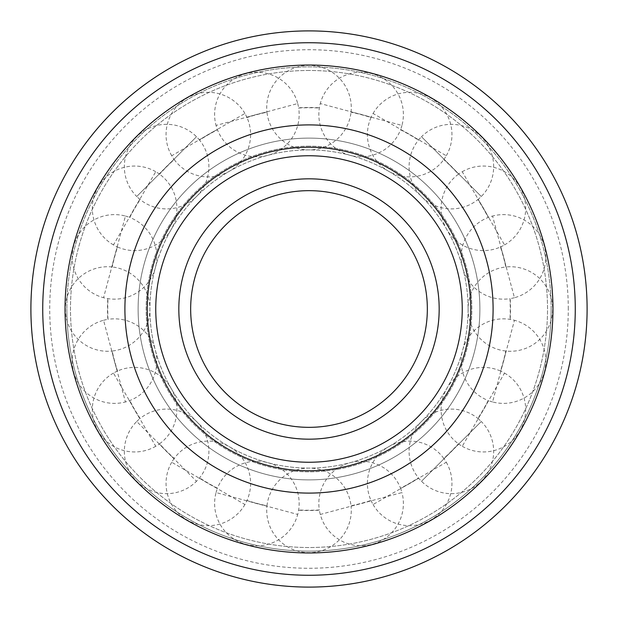 <?xml version="1.0" encoding="UTF-8"?>
<svg xmlns="http://www.w3.org/2000/svg" width="618" height="618" viewBox="0 0 618 618"><rect width="100%" height="100%" fill="white"/><g stroke="black" fill="none" stroke-linecap="round" stroke-linejoin="round"><path stroke-width="0.46" stroke-dasharray="3.09 2.32" d="M551.148 309A242.148 242.148 0 0 0 309 66.852A242.148 242.148 0 0 0 66.852 309A242.148 242.148 0 0 1 309 66.852A242.148 242.148 0 0 1 551.148 309A242.148 242.148 0 0 1 309 551.148A242.148 242.148 0 0 1 66.852 309A242.148 242.148 0 0 0 309 551.148A242.148 242.148 0 0 0 551.148 309M309 587.1A278.1 278.1 0 0 0 587.1 309A278.1 278.1 0 0 0 309 30.9A278.1 278.1 0 0 0 30.9 309A278.1 278.1 0 0 0 309 587.1A278.1 278.1 0 0 0 587.1 309A278.1 278.1 0 0 0 309 30.9M309 552.955A243.956 243.956 0 0 0 552.955 309A243.956 243.956 0 0 0 309 65.044A243.956 243.956 0 0 1 552.955 309A243.956 243.956 0 0 1 309 552.955A243.956 243.956 0 0 0 552.955 309A243.956 243.956 0 0 0 309 65.044A243.956 243.956 0 0 0 65.044 309A243.956 243.956 0 0 0 309 552.955A243.956 243.956 0 0 1 65.044 309A243.956 243.956 0 0 1 309 65.044A243.956 243.956 0 0 0 65.044 309A243.956 243.956 0 0 0 309 552.955A243.956 243.956 0 0 0 552.955 309A243.956 243.956 0 0 0 309 65.044A243.956 243.956 0 0 0 65.044 309A243.956 243.956 0 0 0 309 552.955A243.956 243.956 0 0 0 552.955 309A243.956 243.956 0 0 0 309 65.044A243.956 243.956 0 0 0 65.044 309A243.956 243.956 0 0 0 309 552.955A243.956 243.956 0 0 1 65.044 309A243.956 243.956 0 0 1 309 65.044A243.956 243.956 0 0 1 552.955 309A243.956 243.956 0 0 1 309 552.955A243.956 243.956 0 0 1 65.044 309A243.956 243.956 0 0 1 309 65.044A243.956 243.956 0 0 1 552.955 309A243.956 243.956 0 0 1 309 552.955M138.115 309A170.885 170.885 0 0 0 309 479.885A170.885 170.885 0 0 0 479.885 309A170.885 170.885 0 0 0 309 138.115A170.885 170.885 0 0 0 138.115 309A170.885 170.885 0 0 0 309 479.885A170.885 170.885 0 0 0 479.885 309A170.885 170.885 0 0 0 309 138.115A170.885 170.885 0 0 0 138.115 309A170.885 170.885 0 0 0 309 479.885A170.885 170.885 0 0 0 479.885 309A170.885 170.885 0 0 0 309 138.115A170.885 170.885 0 0 0 138.115 309A170.885 170.885 0 0 0 309 479.885A170.885 170.885 0 0 0 479.885 309A170.885 170.885 0 0 0 309 138.115A170.885 170.885 0 0 1 479.885 309A170.885 170.885 0 0 1 309 479.885A170.885 170.885 0 0 0 479.885 309A170.885 170.885 0 0 0 309 138.115A170.885 170.885 0 0 0 138.115 309M468.096 309A159.096 159.096 0 0 1 309 468.096A159.096 159.096 0 0 1 149.904 309A159.096 159.096 0 0 1 309 149.904A159.096 159.096 0 0 1 468.096 309A159.096 159.096 0 0 1 309 468.096A159.096 159.096 0 0 1 149.904 309A159.096 159.096 0 0 1 309 149.904A159.096 159.096 0 0 1 468.096 309M190.661 309A118.339 118.339 0 0 0 309 427.339A118.339 118.339 0 0 0 427.339 309A118.339 118.339 0 0 0 309 190.661A118.339 118.339 0 0 0 190.661 309A118.339 118.339 0 0 1 309 190.661A118.339 118.339 0 0 1 427.339 309M309 138.115A170.885 170.885 0 0 0 138.115 309A170.885 170.885 0 0 0 309 479.885A170.885 170.885 0 0 1 138.115 309A170.885 170.885 0 0 1 309 138.115M309 462.249A153.249 153.249 0 0 1 155.751 309A153.249 153.249 0 0 1 309 155.751A153.249 153.249 0 0 1 462.249 309A153.249 153.249 0 0 1 309 462.249M309 146.165A162.835 162.835 0 0 0 146.165 309A162.835 162.835 0 0 0 309 471.835A162.835 162.835 0 0 0 471.835 309A162.835 162.835 0 0 0 309 146.165A162.835 162.835 0 0 1 471.835 309A162.835 162.835 0 0 1 309 471.835A162.835 162.835 0 0 1 146.165 309A162.835 162.835 0 0 1 309 146.165M309 147.231A161.769 161.769 0 0 0 147.231 309A161.769 161.769 0 0 0 309 470.769A161.769 161.769 0 0 0 470.769 309A161.769 161.769 0 0 0 309 147.231M309 70.483A238.517 238.517 0 0 0 70.483 309A238.517 238.517 0 0 0 309 547.517A238.517 238.517 0 0 0 547.517 309A238.517 238.517 0 0 0 309 70.483A238.517 238.517 0 0 0 70.483 309A238.517 238.517 0 0 0 309 547.517A238.517 238.517 0 0 0 547.517 309A238.517 238.517 0 0 0 309 70.483A238.517 238.517 0 0 1 547.517 309A238.517 238.517 0 0 1 309 547.517A238.517 238.517 0 0 1 70.483 309A238.517 238.517 0 0 1 309 70.483A238.517 238.517 0 0 1 547.517 309A238.517 238.517 0 0 1 309 547.517A238.517 238.517 0 0 1 70.483 309A238.517 238.517 0 0 1 309 70.483M309 124.906A184.094 184.094 0 0 0 124.906 309A184.094 184.094 0 0 0 309 493.094A184.094 184.094 0 0 0 493.094 309A184.094 184.094 0 0 0 309 124.906M351.047 506.049A201.483 201.483 0 0 0 371.109 500.673L371.009 500.456A201.252 201.252 0 0 1 351.024 505.81L351.024 505.81A42.271 42.271 0 0 0 266.976 505.81A201.252 201.252 0 0 1 246.991 500.456L246.891 500.673A201.483 201.483 0 0 0 266.953 506.049L266.953 506.049A42.271 42.271 0 0 0 309 552.639A42.271 42.271 0 0 0 351.047 506.049M371.009 500.456L371.109 500.673A42.271 42.271 0 0 0 373.079 504.527L446.289 462.256A42.271 42.271 0 0 0 443.94 458.626A201.483 201.483 0 0 0 458.626 443.94L458.432 443.801A201.252 201.252 0 0 1 443.801 458.432L443.801 458.432A42.271 42.271 0 0 0 371.009 500.456M458.432 443.801L458.626 443.94A42.271 42.271 0 0 0 462.256 446.289L504.527 373.079A42.271 42.271 0 0 0 500.673 371.109A201.483 201.483 0 0 0 506.049 351.047L505.81 351.024A201.252 201.252 0 0 1 500.456 371.009L500.456 371.009A42.271 42.271 0 0 0 458.432 443.801M506.049 266.953A201.483 201.483 0 0 0 500.673 246.891L500.456 246.991A201.252 201.252 0 0 1 505.81 266.976L505.81 266.976A42.271 42.271 0 0 0 505.81 351.024L506.049 351.047A42.271 42.271 0 0 0 552.639 309A42.271 42.271 0 0 0 506.049 266.953M500.456 246.991L500.673 246.891A42.271 42.271 0 0 0 504.527 244.921L462.256 171.711A42.271 42.271 0 0 0 458.626 174.06A201.483 201.483 0 0 0 443.94 159.374L443.801 159.568A201.252 201.252 0 0 1 458.432 174.199L458.432 174.199A42.271 42.271 0 0 0 500.456 246.991M443.801 159.568L443.94 159.374A42.271 42.271 0 0 0 446.289 155.744L373.079 113.473A42.271 42.271 0 0 0 371.109 117.327A201.483 201.483 0 0 0 351.047 111.951L351.024 112.19A201.252 201.252 0 0 1 371.009 117.544L371.009 117.544A42.271 42.271 0 0 0 443.801 159.568M351.024 112.19L351.047 111.951A42.271 42.271 0 0 0 309 65.361A42.271 42.271 0 0 0 266.953 111.951A201.483 201.483 0 0 0 246.891 117.327L246.991 117.544A201.252 201.252 0 0 1 266.976 112.19L266.976 112.19A42.271 42.271 0 0 0 351.024 112.19M246.991 117.544L246.891 117.327A42.271 42.271 0 0 0 244.921 113.473L171.711 155.744A42.271 42.271 0 0 0 174.06 159.374A201.483 201.483 0 0 0 159.374 174.06L159.568 174.199A201.252 201.252 0 0 1 174.199 159.568L174.199 159.568A42.271 42.271 0 0 0 246.991 117.544M159.568 174.199L159.374 174.06A42.271 42.271 0 0 0 155.744 171.711L113.473 244.921A42.271 42.271 0 0 0 117.327 246.891A201.483 201.483 0 0 0 111.951 266.953L112.19 266.976A201.252 201.252 0 0 1 117.544 246.991L117.544 246.991A42.271 42.271 0 0 0 159.568 174.199M112.19 266.976L111.951 266.953A42.271 42.271 0 0 0 65.361 309A42.271 42.271 0 0 0 111.951 351.047A201.483 201.483 0 0 0 117.327 371.109L117.544 371.009A201.252 201.252 0 0 1 112.19 351.024L112.19 351.024A42.271 42.271 0 0 0 112.19 266.976M117.544 371.009L117.327 371.109A42.271 42.271 0 0 0 113.473 373.079L155.744 446.289A42.271 42.271 0 0 0 159.374 443.94A201.483 201.483 0 0 0 174.06 458.626L174.199 458.432A201.252 201.252 0 0 1 159.568 443.801L159.568 443.801A42.271 42.271 0 0 0 117.544 371.009M174.199 458.432L174.06 458.626A42.271 42.271 0 0 0 171.711 462.256L244.921 504.527A42.271 42.271 0 0 0 246.891 500.673L246.991 500.456A42.271 42.271 0 0 0 174.199 458.432M320.286 514.446A42.271 42.271 0 0 1 319.382 510.221A201.483 201.483 0 0 1 298.618 510.221L298.656 509.981A201.252 201.252 0 0 0 319.344 509.981L319.344 509.981A42.271 42.271 0 0 1 400.534 488.228A201.252 201.252 0 0 0 418.448 477.884L418.602 478.069A201.483 201.483 0 0 1 400.618 488.452L400.618 488.452A42.271 42.271 0 0 1 401.947 492.569L320.286 514.446A42.271 42.271 0 0 0 372.059 544.334A42.271 42.271 0 0 0 401.947 492.569M216.053 492.569A42.271 42.271 0 0 1 217.381 488.452A201.483 201.483 0 0 1 199.398 478.069L199.552 477.884A201.252 201.252 0 0 0 217.466 488.228L217.466 488.228A42.271 42.271 0 0 1 298.656 509.981L298.618 510.221A42.271 42.271 0 0 1 297.714 514.446L216.053 492.569A42.271 42.271 0 0 0 245.941 544.334A42.271 42.271 0 0 0 297.714 514.446M136.725 421.499A42.271 42.271 0 0 1 139.931 418.602A201.483 201.483 0 0 1 129.548 400.618L129.772 400.534A201.252 201.252 0 0 0 140.116 418.448L140.116 418.448A42.271 42.271 0 0 1 199.552 477.884L199.398 478.069A42.271 42.271 0 0 1 196.501 481.275L136.725 421.499A42.271 42.271 0 0 0 136.725 481.275A42.271 42.271 0 0 0 196.501 481.275M103.554 320.286A42.271 42.271 0 0 1 107.779 319.382A201.483 201.483 0 0 1 107.779 298.618L108.019 298.656A201.252 201.252 0 0 0 108.019 319.344L108.019 319.344A42.271 42.271 0 0 1 129.772 400.534L129.548 400.618A42.271 42.271 0 0 1 125.431 401.947L103.554 320.286A42.271 42.271 0 0 0 73.666 372.059A42.271 42.271 0 0 0 125.431 401.947M125.431 216.053A42.271 42.271 0 0 1 129.548 217.381A201.483 201.483 0 0 1 139.931 199.398L140.116 199.552A201.252 201.252 0 0 0 129.772 217.466L129.772 217.466A42.271 42.271 0 0 1 108.019 298.656L107.779 298.618A42.271 42.271 0 0 1 103.554 297.714L125.431 216.053A42.271 42.271 0 0 0 73.666 245.941A42.271 42.271 0 0 0 103.554 297.714M140.116 199.552L139.931 199.398A42.271 42.271 0 0 1 136.725 196.501L196.501 136.725L136.725 196.501A42.271 42.271 0 0 1 136.725 136.725A42.271 42.271 0 0 1 199.398 139.931A201.483 201.483 0 0 1 217.381 129.548L217.466 129.772A201.252 201.252 0 0 0 199.552 140.116L199.552 140.116A42.271 42.271 0 0 1 140.116 199.552M297.714 103.554A42.271 42.271 0 0 1 298.618 107.779A201.483 201.483 0 0 1 319.382 107.779L319.344 108.019A201.252 201.252 0 0 0 298.656 108.019L298.656 108.019A42.271 42.271 0 0 1 217.466 129.772L217.381 129.548A42.271 42.271 0 0 1 216.053 125.431L297.714 103.554A42.271 42.271 0 0 0 245.941 73.666A42.271 42.271 0 0 0 216.053 125.431M401.947 125.431A42.271 42.271 0 0 1 400.618 129.548A201.483 201.483 0 0 1 418.602 139.931L418.448 140.116A201.252 201.252 0 0 0 400.534 129.772L400.534 129.772A42.271 42.271 0 0 1 319.344 108.019L319.382 107.779A42.271 42.271 0 0 1 320.286 103.554L401.947 125.431A42.271 42.271 0 0 0 372.059 73.666A42.271 42.271 0 0 0 320.286 103.554M418.448 140.116L418.602 139.931A42.271 42.271 0 0 1 421.499 136.725L481.275 196.501L421.499 136.725A42.271 42.271 0 0 1 481.275 136.725A42.271 42.271 0 0 1 478.069 199.398A201.483 201.483 0 0 1 488.452 217.381L488.228 217.466A201.252 201.252 0 0 0 477.884 199.552L477.884 199.552A42.271 42.271 0 0 1 418.448 140.116M514.446 297.714A42.271 42.271 0 0 1 510.221 298.618A201.483 201.483 0 0 1 510.221 319.382L509.981 319.344A201.252 201.252 0 0 0 509.981 298.656L509.981 298.656A42.271 42.271 0 0 1 488.228 217.466L488.452 217.381A42.271 42.271 0 0 1 492.569 216.053L514.446 297.714A42.271 42.271 0 0 0 544.334 245.941A42.271 42.271 0 0 0 492.569 216.053M492.569 401.947A42.271 42.271 0 0 1 488.452 400.618A201.483 201.483 0 0 1 478.069 418.602L477.884 418.448A201.252 201.252 0 0 0 488.228 400.534L488.228 400.534A42.271 42.271 0 0 1 509.981 319.344L510.221 319.382A42.271 42.271 0 0 1 514.446 320.286L492.569 401.947A42.271 42.271 0 0 0 544.334 372.059A42.271 42.271 0 0 0 514.446 320.286M477.884 418.448L478.069 418.602A42.271 42.271 0 0 1 481.275 421.499L421.499 481.275L481.275 421.499A42.271 42.271 0 0 1 481.275 481.275A42.271 42.271 0 0 1 418.602 478.069L418.448 477.884A42.271 42.271 0 0 1 477.884 418.448M42.735 309A266.265 266.265 0 0 0 309 575.265A266.265 266.265 0 0 0 575.265 309A266.265 266.265 0 0 0 309 42.735A266.265 266.265 0 0 0 42.735 309M309 439.174A130.174 130.174 0 0 0 439.174 309A130.174 130.174 0 0 0 309 178.826A130.174 130.174 0 0 0 178.826 309A130.174 130.174 0 0 0 309 439.174M568.274 309A259.274 259.274 0 0 0 309 49.726A259.274 259.274 0 0 0 49.726 309A259.274 259.274 0 0 0 309 568.274A259.274 259.274 0 0 0 568.274 309M373.079 504.527A42.271 42.271 0 0 0 430.823 520.001A42.271 42.271 0 0 0 446.289 462.256M462.256 446.289A42.271 42.271 0 0 0 520.001 430.823A42.271 42.271 0 0 0 504.527 373.079M504.527 244.921A42.271 42.271 0 0 0 520.001 187.177A42.271 42.271 0 0 0 462.256 171.711M446.289 155.744A42.271 42.271 0 0 0 430.823 97.999A42.271 42.271 0 0 0 373.079 113.473M244.921 113.473A42.271 42.271 0 0 0 187.177 97.999A42.271 42.271 0 0 0 171.711 155.744M155.744 171.711A42.271 42.271 0 0 0 97.999 187.177A42.271 42.271 0 0 0 113.473 244.921M113.473 373.079A42.271 42.271 0 0 0 97.999 430.823A42.271 42.271 0 0 0 155.744 446.289M171.711 462.256A42.271 42.271 0 0 0 187.177 520.001A42.271 42.271 0 0 0 244.921 504.527"/><path stroke-width="0.93" d="M30.9 309A278.1 278.1 0 0 0 309 587.1A278.1 278.1 0 0 0 587.1 309A278.1 278.1 0 0 0 309 30.9A278.1 278.1 0 0 0 30.9 309A278.1 278.1 0 0 1 309 30.9A278.1 278.1 0 0 1 587.1 309M309 552.955A243.956 243.956 0 0 1 65.044 309A243.956 243.956 0 0 1 309 65.044A243.956 243.956 0 0 1 552.955 309A243.956 243.956 0 0 1 309 552.955M309 427.339A118.339 118.339 0 0 0 427.339 309A118.339 118.339 0 0 0 309 190.661A118.339 118.339 0 0 0 190.661 309A118.339 118.339 0 0 0 309 427.339A118.339 118.339 0 0 1 190.661 309A118.339 118.339 0 0 1 309 190.661M309 462.249A153.249 153.249 0 0 0 462.249 309A153.249 153.249 0 0 0 309 155.751A153.249 153.249 0 0 0 155.751 309A153.249 153.249 0 0 0 309 462.249M309 147.231A161.769 161.769 0 0 1 470.769 309A161.769 161.769 0 0 1 309 470.769A161.769 161.769 0 0 1 147.231 309A161.769 161.769 0 0 1 309 147.231M309 124.906A184.094 184.094 0 0 1 493.094 309A184.094 184.094 0 0 1 309 493.094A184.094 184.094 0 0 1 124.906 309A184.094 184.094 0 0 1 309 124.906M309 575.265A266.265 266.265 0 0 0 575.265 309A266.265 266.265 0 0 0 309 42.735A266.265 266.265 0 0 0 42.735 309A266.265 266.265 0 0 0 309 575.265M178.826 309A130.174 130.174 0 0 0 309 439.174A130.174 130.174 0 0 0 439.174 309A130.174 130.174 0 0 0 309 178.826A130.174 130.174 0 0 0 178.826 309"/></g></svg>
